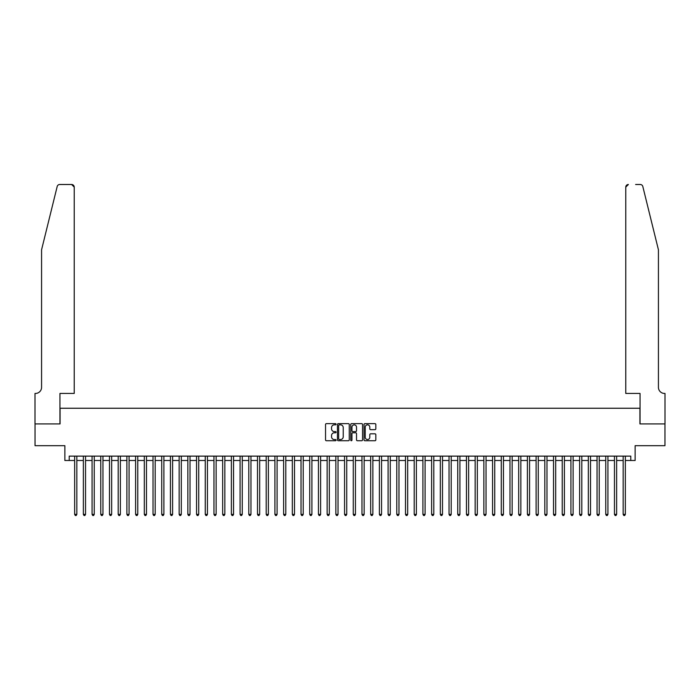 <?xml version="1.0" encoding="UTF-8"?>
<svg xmlns="http://www.w3.org/2000/svg" width="700" height="700" viewBox="0 0 700 700"><rect width="100%" height="100%" fill="white"/><g stroke="black" fill="none" stroke-linecap="round" stroke-linejoin="round"><path stroke-width="1.05" d="M336.07 424.244A0.595 0.595 0 0 0 335.475 423.64L326.392 423.64A0.857 0.857 0 0 0 325.535 424.498L325.535 439.88A0.857 0.857 0 0 0 326.392 440.738L335.475 440.738A0.595 0.595 0 0 0 336.07 440.134A0.595 0.595 0 0 0 335.475 439.539L334.294 439.539A2.739 2.739 0 0 1 331.564 436.8L331.564 435.523A2.739 2.739 0 0 1 334.294 432.784L335.475 432.784A0.595 0.595 0 0 0 336.07 432.189A0.595 0.595 0 0 0 335.475 431.594L334.294 431.594A2.739 2.739 0 0 1 331.564 428.855L331.564 427.578A2.739 2.739 0 0 1 334.294 424.839L335.475 424.839A0.595 0.595 0 0 0 336.07 424.244M374.973 429.669A0.857 0.857 0 0 0 375.83 428.811L375.83 424.498A0.857 0.857 0 0 0 374.973 423.64L364.892 423.64A0.857 0.857 0 0 0 364.035 424.498L364.035 439.88A0.857 0.857 0 0 0 364.892 440.738L374.973 440.738A0.857 0.857 0 0 0 375.83 439.88L375.83 434.665A0.857 0.857 0 0 0 374.973 433.816L370.659 433.816A0.857 0.857 0 0 0 369.801 434.665L369.801 437.255A2.284 2.284 0 0 1 367.517 439.539A2.284 2.284 0 0 1 365.234 437.255L365.234 427.123A2.284 2.284 0 0 1 367.517 424.839A2.284 2.284 0 0 1 369.801 427.123L369.801 428.811A0.857 0.857 0 0 0 370.659 429.669L374.973 429.669M69.212 460.486L69.212 456.129L630.788 456.129L630.788 460.486L635.136 460.486L635.136 445.681L664.956 445.681L664.956 423.92L639.923 423.92L639.923 408.249L60.078 408.249L60.078 423.92L35.044 423.92L35.044 445.681L64.864 445.681L64.864 460.486L74.655 460.486M349.256 424.498A0.857 0.857 0 0 0 348.399 423.64L338.31 423.64A0.857 0.857 0 0 0 337.461 424.498L337.461 439.88A0.857 0.857 0 0 0 338.31 440.738L348.399 440.738A0.857 0.857 0 0 0 349.256 439.88L349.256 424.498M351.601 423.64L361.69 423.64A0.857 0.857 0 0 1 362.539 424.498L362.539 439.88A0.857 0.857 0 0 1 361.69 440.738L357.368 440.738A0.857 0.857 0 0 1 356.519 439.88L356.519 433.641A0.857 0.857 0 0 0 355.661 432.784L352.8 432.784A0.857 0.857 0 0 0 351.942 433.641L351.942 440.134A0.595 0.595 0 0 1 351.348 440.738A0.595 0.595 0 0 1 350.744 440.134L350.744 424.498A0.857 0.857 0 0 1 351.601 423.64M76.834 460.486L83.361 460.486M85.54 460.486L92.067 460.486M94.246 460.486L100.774 460.486M102.953 460.486L109.48 460.486M111.659 460.486L118.186 460.486M120.365 460.486L126.893 460.486M129.071 460.486L135.607 460.486M137.778 460.486L144.314 460.486M146.484 460.486L153.02 460.486M155.19 460.486L161.726 460.486M163.896 460.486L170.433 460.486M172.602 460.486L179.139 460.486M181.309 460.486L187.845 460.486M190.015 460.486L196.551 460.486M198.721 460.486L205.258 460.486M207.428 460.486L213.964 460.486M216.134 460.486L222.67 460.486M224.849 460.486L231.376 460.486M233.555 460.486L240.082 460.486M242.261 460.486L248.789 460.486M250.968 460.486L257.495 460.486M259.674 460.486L266.201 460.486M268.38 460.486L274.908 460.486M277.086 460.486L283.614 460.486M285.793 460.486L292.32 460.486M294.499 460.486L301.026 460.486M303.205 460.486L309.733 460.486M311.911 460.486L318.439 460.486M320.618 460.486L327.145 460.486M329.324 460.486L335.851 460.486M338.03 460.486L344.558 460.486M346.736 460.486L353.264 460.486M355.442 460.486L361.97 460.486M364.149 460.486L370.676 460.486M372.855 460.486L379.382 460.486M381.561 460.486L388.089 460.486M390.267 460.486L396.795 460.486M398.974 460.486L405.501 460.486M407.68 460.486L414.207 460.486M416.386 460.486L422.914 460.486M425.092 460.486L431.62 460.486M433.799 460.486L440.326 460.486M442.505 460.486L449.032 460.486M451.211 460.486L457.739 460.486M459.918 460.486L466.445 460.486M468.624 460.486L475.151 460.486M477.33 460.486L483.866 460.486M486.036 460.486L492.573 460.486M494.742 460.486L501.279 460.486M503.449 460.486L509.985 460.486M512.155 460.486L518.691 460.486M520.861 460.486L527.398 460.486M529.567 460.486L536.104 460.486M538.274 460.486L544.81 460.486M546.98 460.486L553.516 460.486M555.686 460.486L562.222 460.486M564.392 460.486L570.929 460.486M573.108 460.486L579.635 460.486M581.814 460.486L588.341 460.486M590.52 460.486L597.048 460.486M599.226 460.486L605.754 460.486M607.933 460.486L614.46 460.486M616.639 460.486L623.166 460.486M625.345 460.486L630.788 460.486M339.255 424.839A0.595 0.595 0 0 0 338.651 425.434L338.651 438.944A0.595 0.595 0 0 0 339.255 439.539L340.489 439.539A2.739 2.739 0 0 0 343.227 436.8L343.227 427.578A2.739 2.739 0 0 0 340.489 424.839L339.255 424.839M356.519 427.166A2.284 2.284 0 0 0 354.226 424.882A2.284 2.284 0 0 0 351.942 427.166L351.942 430.736A0.857 0.857 0 0 0 352.8 431.594L355.661 431.594A0.857 0.857 0 0 0 356.519 430.736L356.519 427.166M76.834 456.129L76.834 514.378L74.655 514.378L74.655 456.129M76.834 514.378L76.178 515.506L75.311 515.506L74.655 514.378M57.19 186.48C57.855 185.045 57.855 185.045 57.19 186.48L41.571 249.786L41.571 387.354A6.099 6.099 0 0 1 35.481 393.444L35 393.444L35 423.92L59.946 423.92L59.946 393.444L74.226 393.444L74.226 187.101A2.616 2.616 0 0 0 71.61 184.494L59.728 184.494A2.616 2.616 0 0 0 57.19 186.48M64.382 184.494L71.61 184.494L74.226 187.101L74.226 393.444M41.571 387.354A6.099 6.099 0 0 1 35.481 393.444M653.634 230.379L642.81 186.48L658.429 249.786L658.429 387.354A6.099 6.099 0 0 0 664.519 393.444L665 393.444L665 423.92L640.054 423.92L640.054 393.444L625.774 393.444L625.774 187.101L625.774 393.444M635.617 184.494L640.273 184.494A2.616 2.616 0 0 1 642.81 186.48M628.39 184.494A2.616 2.616 0 0 0 625.774 187.101L628.39 184.494M658.429 387.354A6.099 6.099 0 0 0 664.519 393.444M85.54 456.129L85.54 514.378L83.361 514.378L83.361 456.129M85.54 514.378L84.884 515.506L84.017 515.506L83.361 514.378M94.246 456.129L94.246 514.378L92.067 514.378L92.067 456.129M94.246 514.378L93.599 515.506L92.724 515.506L92.067 514.378M102.953 456.129L102.953 514.378L100.774 514.378L100.774 456.129M102.953 514.378L102.305 515.506L101.43 515.506L100.774 514.378M111.659 456.129L111.659 514.378L109.48 514.378L109.48 456.129M111.659 514.378L111.011 515.506L110.136 515.506L109.48 514.378M120.365 456.129L120.365 514.378L118.186 514.378L118.186 456.129M120.365 514.378L119.718 515.506L118.843 515.506L118.186 514.378M129.071 456.129L129.071 514.378L126.893 514.378L126.893 456.129M129.071 514.378L128.424 515.506L127.549 515.506L126.893 514.378M137.778 456.129L137.778 514.378L135.607 514.378L135.607 456.129M137.778 514.378L137.13 515.506L136.255 515.506L135.607 514.378M146.484 456.129L146.484 514.378L144.314 514.378L144.314 456.129M146.484 514.378L145.836 515.506L144.961 515.506L144.314 514.378M155.19 456.129L155.19 514.378L153.02 514.378L153.02 456.129M155.19 514.378L154.543 515.506L153.668 515.506L153.02 514.378M163.896 456.129L163.896 514.378L161.726 514.378L161.726 456.129M163.896 514.378L163.249 515.506L162.374 515.506L161.726 514.378M172.602 456.129L172.602 514.378L170.433 514.378L170.433 456.129M172.602 514.378L171.955 515.506L171.08 515.506L170.433 514.378M181.309 456.129L181.309 514.378L179.139 514.378L179.139 456.129M181.309 514.378L180.661 515.506L179.786 515.506L179.139 514.378M190.015 456.129L190.015 514.378L187.845 514.378L187.845 456.129M190.015 514.378L189.367 515.506L188.492 515.506L187.845 514.378M198.721 456.129L198.721 514.378L196.551 514.378L196.551 456.129M198.721 514.378L198.074 515.506L197.199 515.506L196.551 514.378M207.428 456.129L207.428 514.378L205.258 514.378L205.258 456.129M207.428 514.378L206.78 515.506L205.905 515.506L205.258 514.378M216.134 456.129L216.134 514.378L213.964 514.378L213.964 456.129M216.134 514.378L215.486 515.506L214.611 515.506L213.964 514.378M224.849 456.129L224.849 514.378L222.67 514.378L222.67 456.129M224.849 514.378L224.193 515.506L223.317 515.506L222.67 514.378M233.555 456.129L233.555 514.378L231.376 514.378L231.376 456.129M233.555 514.378L232.899 515.506L232.024 515.506L231.376 514.378M242.261 456.129L242.261 514.378L240.082 514.378L240.082 456.129M242.261 514.378L241.605 515.506L240.73 515.506L240.082 514.378M250.968 456.129L250.968 514.378L248.789 514.378L248.789 456.129M250.968 514.378L250.311 515.506L249.436 515.506L248.789 514.378M259.674 456.129L259.674 514.378L257.495 514.378L257.495 456.129M259.674 514.378L259.017 515.506L258.142 515.506L257.495 514.378M268.38 456.129L268.38 514.378L266.201 514.378L266.201 456.129M268.38 514.378L267.724 515.506L266.858 515.506L266.201 514.378M277.086 456.129L277.086 514.378L274.908 514.378L274.908 456.129M277.086 514.378L276.43 515.506L275.564 515.506L274.908 514.378M285.793 456.129L285.793 514.378L283.614 514.378L283.614 456.129M285.793 514.378L285.136 515.506L284.27 515.506L283.614 514.378M294.499 456.129L294.499 514.378L292.32 514.378L292.32 456.129M294.499 514.378L293.842 515.506L292.976 515.506L292.32 514.378M303.205 456.129L303.205 514.378L301.026 514.378L301.026 456.129M303.205 514.378L302.549 515.506L301.683 515.506L301.026 514.378M311.911 456.129L311.911 514.378L309.733 514.378L309.733 456.129M311.911 514.378L311.255 515.506L310.389 515.506L309.733 514.378M320.618 456.129L320.618 514.378L318.439 514.378L318.439 456.129M320.618 514.378L319.961 515.506L319.095 515.506L318.439 514.378M329.324 456.129L329.324 514.378L327.145 514.378L327.145 456.129M329.324 514.378L328.668 515.506L327.801 515.506L327.145 514.378M338.03 456.129L338.03 514.378L335.851 514.378L335.851 456.129M338.03 514.378L337.374 515.506L336.507 515.506L335.851 514.378M346.736 456.129L346.736 514.378L344.558 514.378L344.558 456.129M346.736 514.378L346.08 515.506L345.214 515.506L344.558 514.378M355.442 456.129L355.442 514.378L353.264 514.378L353.264 456.129M355.442 514.378L354.786 515.506L353.92 515.506L353.264 514.378M364.149 456.129L364.149 514.378L361.97 514.378L361.97 456.129M364.149 514.378L363.493 515.506L362.626 515.506L361.97 514.378M372.855 456.129L372.855 514.378L370.676 514.378L370.676 456.129M372.855 514.378L372.199 515.506L371.332 515.506L370.676 514.378M381.561 456.129L381.561 514.378L379.382 514.378L379.382 456.129M381.561 514.378L380.905 515.506L380.039 515.506L379.382 514.378M390.267 456.129L390.267 514.378L388.089 514.378L388.089 456.129M390.267 514.378L389.611 515.506L388.745 515.506L388.089 514.378M398.974 456.129L398.974 514.378L396.795 514.378L396.795 456.129M398.974 514.378L398.317 515.506L397.451 515.506L396.795 514.378M407.68 456.129L407.68 514.378L405.501 514.378L405.501 456.129M407.68 514.378L407.024 515.506L406.158 515.506L405.501 514.378M416.386 456.129L416.386 514.378L414.207 514.378L414.207 456.129M416.386 514.378L415.73 515.506L414.864 515.506L414.207 514.378M425.092 456.129L425.092 514.378L422.914 514.378L422.914 456.129M425.092 514.378L424.436 515.506L423.57 515.506L422.914 514.378M433.799 456.129L433.799 514.378L431.62 514.378L431.62 456.129M433.799 514.378L433.142 515.506L432.276 515.506L431.62 514.378M442.505 456.129L442.505 514.378L440.326 514.378L440.326 456.129M442.505 514.378L441.858 515.506L440.983 515.506L440.326 514.378M451.211 456.129L451.211 514.378L449.032 514.378L449.032 456.129M451.211 514.378L450.564 515.506L449.689 515.506L449.032 514.378M459.918 456.129L459.918 514.378L457.739 514.378L457.739 456.129M459.918 514.378L459.27 515.506L458.395 515.506L457.739 514.378M468.624 456.129L468.624 514.378L466.445 514.378L466.445 456.129M468.624 514.378L467.976 515.506L467.101 515.506L466.445 514.378M477.33 456.129L477.33 514.378L475.151 514.378L475.151 456.129M477.33 514.378L476.683 515.506L475.808 515.506L475.151 514.378M486.036 456.129L486.036 514.378L483.866 514.378L483.866 456.129M486.036 514.378L485.389 515.506L484.514 515.506L483.866 514.378M494.742 456.129L494.742 514.378L492.573 514.378L492.573 456.129M494.742 514.378L494.095 515.506L493.22 515.506L492.573 514.378M503.449 456.129L503.449 514.378L501.279 514.378L501.279 456.129M503.449 514.378L502.801 515.506L501.926 515.506L501.279 514.378M512.155 456.129L512.155 514.378L509.985 514.378L509.985 456.129M512.155 514.378L511.508 515.506L510.633 515.506L509.985 514.378M520.861 456.129L520.861 514.378L518.691 514.378L518.691 456.129M520.861 514.378L520.214 515.506L519.339 515.506L518.691 514.378M529.567 456.129L529.567 514.378L527.398 514.378L527.398 456.129M529.567 514.378L528.92 515.506L528.045 515.506L527.398 514.378M538.274 456.129L538.274 514.378L536.104 514.378L536.104 456.129M538.274 514.378L537.626 515.506L536.751 515.506L536.104 514.378M546.98 456.129L546.98 514.378L544.81 514.378L544.81 456.129M546.98 514.378L546.332 515.506L545.457 515.506L544.81 514.378M555.686 456.129L555.686 514.378L553.516 514.378L553.516 456.129M555.686 514.378L555.039 515.506L554.164 515.506L553.516 514.378M564.392 456.129L564.392 514.378L562.222 514.378L562.222 456.129M564.392 514.378L563.745 515.506L562.87 515.506L562.222 514.378M573.108 456.129L573.108 514.378L570.929 514.378L570.929 456.129M573.108 514.378L572.451 515.506L571.576 515.506L570.929 514.378M581.814 456.129L581.814 514.378L579.635 514.378L579.635 456.129M581.814 514.378L581.157 515.506L580.282 515.506L579.635 514.378M590.52 456.129L590.52 514.378L588.341 514.378L588.341 456.129M590.52 514.378L589.864 515.506L588.989 515.506L588.341 514.378M599.226 456.129L599.226 514.378L597.048 514.378L597.048 456.129M599.226 514.378L598.57 515.506L597.695 515.506L597.048 514.378M607.933 456.129L607.933 514.378L605.754 514.378L605.754 456.129M607.933 514.378L607.276 515.506L606.401 515.506L605.754 514.378M616.639 456.129L616.639 514.378L614.46 514.378L614.46 456.129M616.639 514.378L615.983 515.506L615.116 515.506L614.46 514.378M625.345 456.129L625.345 514.378L623.166 514.378L623.166 456.129M625.345 514.378L624.689 515.506L623.822 515.506L623.166 514.378"/></g></svg>

